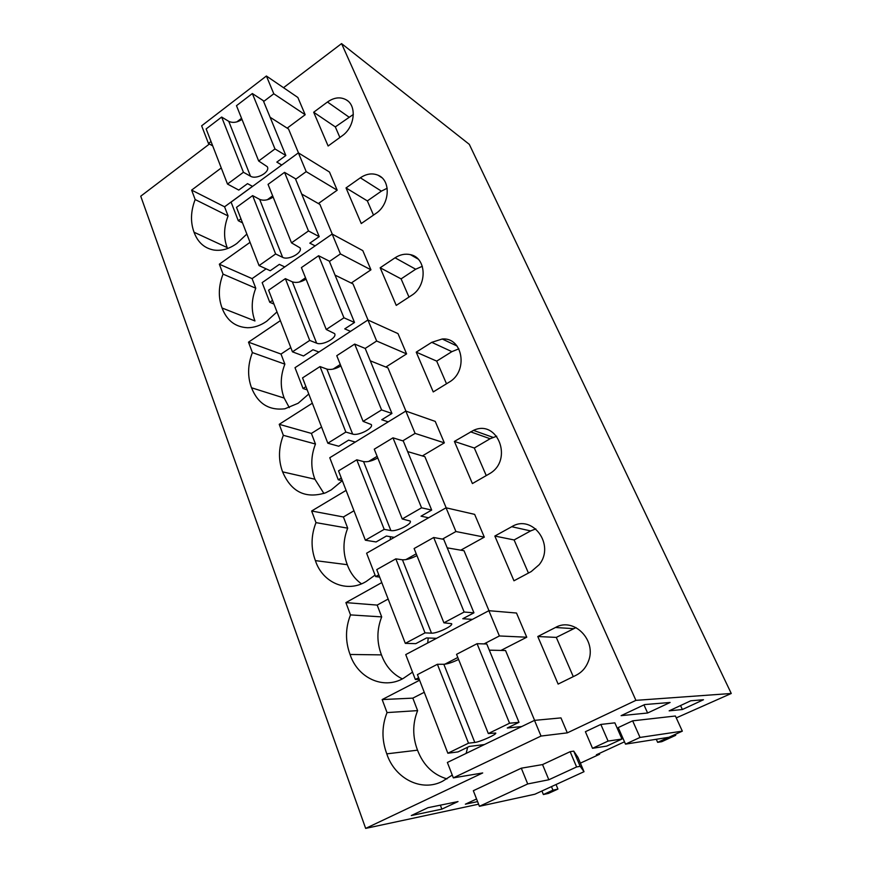 <?xml version="1.0" encoding="UTF-8"?>
<svg xmlns="http://www.w3.org/2000/svg" width="872" height="872" viewBox="0 0 872 872"><rect width="100%" height="100%" fill="white"/><g stroke="black" fill="none" stroke-linecap="round" stroke-linejoin="round"><path stroke-width="1.31" d="M341.562 43.6L635.917 700.358L731.259 693.48L469.3 144.349L341.562 43.6L283.531 87.691M209.422 144.011L140.741 196.189L365.651 828.4L478.597 804.191M676.258 717.896L731.259 693.48M675.277 734.377L675.713 735.314L661.804 741.669L657.652 742.345L668.628 737.331M624.494 741.81L596.361 754.803L599.609 754.258L580.381 763.142M635.917 700.358L567.312 732.862L560.969 717.896L534.503 720.37L447.38 762.455L453.331 777.868L482.696 772.952L365.651 828.4M212.714 145.875L208.463 143.466L201.639 125.808L266.396 76.006L297.864 97.479L305.178 114.733L287.171 128.14M221.259 167.958L191.633 190.107L195.154 199.535C190.696 211.231 190.325 222.131 194.053 232.235C197.737 242.285 204.321 248.215 213.804 250.035C221.586 251.147 229.303 248.934 236.966 243.375L246.852 234.056M313.68 112.237L328.123 146.006L342.14 135.825C354.73 127.312 357.182 105.861 346.315 99.877C340.44 96.639 334.161 97.348 327.469 102.002L313.68 112.237L335.317 126.898L339.884 137.46M419.258 679.375L415.345 679.462L405.742 654.589L488.865 610.694L516.497 613.027L526.753 637.214L500.964 650.425M411.421 295.488C427.596 285.896 426.757 257.665 410.385 254.646C405.186 253.49 400.085 254.537 395.06 257.796L380.17 267.78L396.248 305.396L411.421 295.488M342.358 480.734L338.271 479.785L329.769 457.735L405.807 411.072L435.226 421.394L444.339 442.867L422.364 455.925M346.086 490.391L311.642 511.003L315.991 522.622C310.988 535.473 310.781 548.139 315.392 560.62C322.509 582.823 347.067 593.385 366.295 581.417L375.069 575.106M390.34 539.637L390.329 536.716M472.406 483.568L489.759 473.572C513.466 459.904 497.563 418.909 473.485 430.376L454.388 441.417L472.406 483.568M416.227 352.146L433.242 391.931L449.047 382.219C468.58 371.439 462.934 337.083 442.235 339.001L431.749 342.336L416.227 352.146L436.698 361.117L446.508 383.778M250.057 242.329L219.341 264.194L223.047 274.113C218.458 286.07 218.131 297.374 222.055 308.001C226.796 320.536 235.32 327.109 247.604 327.73C254.177 327.709 260.554 325.539 266.745 321.212L276.991 311.914M375.832 213.477C389.871 204.571 391.256 180.395 378.121 175.25C372.355 172.874 366.425 173.724 360.354 177.801L346.031 187.927L361.259 223.548L375.832 213.477M273.95 304.055L269.764 302.29L262.167 282.615L332.156 234.056L362.807 250.624L370.949 269.819L351.231 283.051M280.37 320.645L248.498 342.162L252.4 352.593C247.681 364.845 247.386 376.573 251.518 387.768C257.84 403.627 268.947 410.647 284.85 408.805L298.137 403.267L308.775 394.002M307.184 389.882L303.042 388.498L295.008 367.69L367.919 319.991L398.003 333.616L406.603 353.901L385.86 367.047M381.783 582.583L345.901 602.607L350.5 614.902C345.345 628.08 345.192 641.269 350.064 654.469C357.607 677.926 383.331 689.992 403.376 678.351L412.521 672.138M427.694 642.991L428.228 637.999M379.647 577.068L375.647 576.599L366.611 553.208L446.05 507.798L474.651 514.371L484.309 537.141L460.787 550.178M494.838 536.051L513.968 580.785L531.212 571.574L539.136 564.74C555.497 544.946 532.411 513.706 511.744 526.71L494.838 536.051L514.109 539.953L528.443 573.057M242.503 222.84L238.285 220.725L231.091 202.108L298.377 152.862L329.474 172.024L337.192 190.205L318.378 203.536M558.124 684.084L576.174 675.211C581.733 672.377 585.744 667.898 588.208 661.772C597.396 640.68 573.939 616.711 555.475 627.491L537.784 636.516L558.124 684.084M419.585 680.236L382.165 699.562L387.037 712.588C381.707 726.114 381.62 739.87 386.787 753.855C394.798 778.663 421.776 792.419 442.714 781.159L452.252 775.077M466.139 753.397L467.665 747.228M279.225 424.315L311.402 433.417L315.468 444.033L283.335 435.313L279.225 424.315L312.34 403.202M283.335 435.313C278.484 447.859 278.233 460.035 282.593 471.85C291.237 492.026 305.582 499.013 325.616 492.822L331.273 489.868L342.271 480.723M354.283 442.693L354.185 441.744M453.331 777.868L541.022 736.055L567.312 732.862M644.648 704.565L621.104 715.661L647.613 713.002L670.11 702.472L644.648 704.565M690.788 700.772L669.151 710.844L682.373 709.514L703.475 699.736L690.788 700.772M477.594 801.619L465.365 804.191L476.559 798.981M427.999 807.69L411.301 815.549L441.864 809.129L458.018 801.564L427.999 807.69M682.329 731.15L675.397 716.01L632.647 720.839L640.026 737.439L682.329 731.15L668.889 737.298L625.518 744.132L640.026 737.439M625.518 744.132L618.237 727.575L632.647 720.839M592.524 748.307L585.395 731.706L600.841 724.436L608.078 741.08L592.524 748.307L606.759 746.083L621.965 739.042L608.078 741.08M621.965 739.042L614.858 722.844L600.841 724.436M479.415 806.306L473.333 790.708L521.303 768.188L542.548 764.581L570.146 751.686L573.732 751.13L577.918 757.332L584.011 771.698L534.863 794.229L479.415 806.306L527.713 783.95L548.826 779.764L576.599 766.957L580.163 766.303L584.011 771.698M671.931 735.903L675.713 735.314M656.278 739.282L657.652 742.345M599.26 753.463L599.609 754.258M534.503 720.37L541.022 736.055M266.396 76.006L273.797 93.784L305.178 114.733M208.463 143.466L211.024 141.515M236.824 121.895L241.555 118.309M263.638 101.512L273.797 93.784M191.633 190.107L224.573 206.795L228.072 215.94C223.766 227.21 223.461 237.751 227.167 247.55L227.527 248.542M227.167 247.55L194.053 232.235M228.072 215.94L195.154 199.535M224.573 206.795L252.499 186.357M353.345 114.45L335.317 126.898M488.865 610.694L499.384 635.961L526.753 637.214M415.345 679.462L418.636 677.762M444.785 664.224L457.811 657.477M484.025 643.907L499.384 635.961M422.342 266.287L415.682 269.23L401.098 278.877L408.979 297.08M380.17 267.78L401.098 278.877M405.807 411.072L415.094 433.395L444.339 442.867M338.271 479.785L341.279 477.965M368.584 461.484L377.129 456.329M402.766 440.84L415.094 433.395M311.642 511.003L343.415 516.976L347.699 528.17C342.881 540.52 342.74 552.695 347.285 564.696L315.392 560.62M347.699 528.17L315.991 522.622M343.415 516.976L353.978 510.752M347.285 564.696C350.239 572.839 354.969 579.215 361.498 583.826M454.388 441.417L474.314 448.012L486.26 475.611M496.724 436.196L490.118 438.747L474.314 448.012M458.868 348.822L451.881 351.645L436.698 361.117M219.341 264.194L252.095 278.626L255.769 288.218C251.343 299.75 251.071 310.661 254.962 320.951L222.055 308.001M255.769 288.218L223.047 274.113M252.095 278.626L266.124 268.827M387.179 188.243L381.391 191.132L367.352 200.909L373.499 215.101M346.031 187.927L367.352 200.909M332.156 234.056L340.418 253.916L370.949 269.819M269.764 302.29L272.533 300.393M299.336 282.038L305.527 277.808M329.42 261.447L340.418 253.916M248.498 342.162L281.002 354.065L284.872 364.158L252.4 352.593M281.002 354.065L290.801 347.579M284.872 364.158C280.315 375.952 280.086 387.255 284.174 398.068L289.308 407.649M284.174 398.068L251.518 387.768M367.919 319.991L376.66 341.017L406.603 353.901M303.042 388.498L305.919 386.634M333.082 369.128L340.287 364.485M345.846 432.065L320.024 366.567L302.54 377.903L327.828 443.216L345.846 432.065L352.648 434.082C358.283 436.142 373.892 428.163 371.276 424.544L363.101 421.372L336.766 355.7L354.686 344.08L365.194 348.429L376.66 341.017M345.901 602.607L377.173 605.092L381.696 616.896C376.737 629.551 376.65 642.217 381.446 654.883C385.588 666.077 392.553 674.078 402.352 678.896M381.446 654.883L350.064 654.469M381.696 616.896L350.5 614.902M377.173 605.092L388.16 599.042M446.05 507.798L455.925 531.528L484.309 537.141M375.647 576.599L378.786 574.833M405.851 559.639L416.227 553.807M442.431 539.103L455.925 531.528M535.811 528.89L530.601 530.928L514.109 539.953M298.377 152.862L306.192 171.631L337.192 190.205M238.285 220.725L240.945 218.807M267.279 199.764L272.663 195.873M295.619 179.272L306.192 171.631M537.784 636.516L556.292 637.399L573.275 676.628M576.011 627.589L556.292 637.399M382.165 699.562L412.827 698.134L417.612 710.615C412.489 723.586 412.456 736.764 417.525 750.171C423.269 765.169 433.09 774.75 447.009 778.903M417.525 750.171L386.787 753.855M417.612 710.615L387.037 712.588M412.827 698.134L424.261 692.292M311.402 433.417L321.572 427.051M315.468 444.033C310.792 456.1 310.596 467.828 314.901 479.219L323.926 493.476M314.901 479.219L282.593 471.85M647.613 713.002L643.961 704.892M682.373 709.514L680.542 705.546M441.864 809.129L440.36 805.172M542.548 764.581L548.826 779.764M521.303 768.188L527.713 783.95M570.146 751.686L576.599 766.957M573.732 751.13L580.163 766.303M556.042 784.517L557.927 789.084L548.444 793.411L543.376 794.534L552.935 790.174L557.927 789.084M541.926 790.98L543.376 794.534M551.464 786.609L552.935 790.174M243.43 172.275L221.651 117.055L206.152 128.936L227.494 184.057L243.43 172.275L250.493 176.209C256.412 179.981 270.505 172.035 267.29 166.705L258.679 161.004L274.974 148.938L285.842 155.499L276.838 162.116L281.754 165.015M252.564 186.39L247.528 183.643L238.765 190.074L227.494 184.057M221.651 117.055L228.758 121.339L250.493 176.209M241.991 119.41C237.206 122.538 232.791 123.181 228.758 121.339M258.679 161.004L236.486 105.686L252.346 93.533L263.279 100.651L285.842 155.499M270.113 117.262L288.545 129.012L298.497 152.927M252.346 93.533L274.974 148.938M275.628 253.97L252.629 195.611L236.508 207.351L259.06 265.589L275.628 253.97L282.637 257.349C288.469 260.619 303.042 252.64 300.001 247.812L291.499 242.852L308.481 230.96L319.207 236.628L309.833 243.157L315.119 245.871M284.773 266.93L279.345 264.38L270.233 270.723L259.06 265.589M252.629 195.611L259.671 199.383L282.637 257.349M273.143 197.083C268.195 200.2 263.704 200.974 259.671 199.383M291.499 242.852L268.053 184.374L284.545 172.362L295.368 178.673L319.207 236.628M301.701 194.042L319.915 204.419L332.276 234.121M284.545 172.362L308.481 230.96M309.713 340.429L285.362 278.648L268.598 290.213L292.447 351.83L309.713 340.429L316.634 343.165C322.378 345.868 337.453 337.878 334.608 333.616L326.259 329.496L343.95 317.8L354.523 322.477L344.745 328.886L350.533 331.36M318.934 352.037L312.983 349.748L303.5 355.972L292.447 351.83M285.362 278.648L292.338 281.841L316.634 343.165M306.061 279.138C300.916 282.245 296.349 283.138 292.338 281.841M326.259 329.496L301.418 267.584L318.607 255.736L329.289 261.131L354.523 322.477M335.033 275.105L353.007 283.923L368.028 320.046M318.607 255.736L343.95 317.8M355.307 442.071L348.615 440.142L338.728 446.235L327.828 443.216M363.101 421.372L381.587 409.927L391.942 413.459L381.751 419.737L388.225 421.863M320.024 366.567L326.902 369.107L352.648 434.082M340.876 365.946C335.546 369.02 330.891 370.077 326.902 369.107M370.284 360.812L387.942 367.875L405.927 411.115M365.194 348.429L391.942 413.459M354.686 344.08L381.587 409.927M384.203 529.359L356.779 459.806L338.532 470.869L365.379 540.215L384.203 529.359L390.874 530.568C396.357 531.909 412.554 523.941 410.2 521.053L402.243 518.96L421.568 507.82L431.684 510.066L421.023 516.18L428.61 517.772M394.264 537.392L386.405 536.029L376.083 541.959L365.379 540.215M356.779 459.806L363.548 461.593L390.874 530.568M377.772 457.942C372.235 460.983 367.493 462.204 363.548 461.593M402.243 518.96L374.262 449.189L392.978 437.831L403.278 441.003L431.684 510.066M407.616 451.576L424.882 456.677L446.17 507.82M392.978 437.831L421.568 507.82M425.013 632.865L395.834 558.854L376.759 569.601L405.306 643.351L425.013 632.865L431.509 633.159C436.828 633.672 453.647 625.736 451.587 623.676L443.903 622.815L464.144 612.035L473.943 612.82L462.792 618.728L472.384 619.393M436.556 638.315L426.572 637.933L415.77 643.656L405.306 643.351M395.834 558.854L402.45 559.802L431.509 633.159M416.936 555.595C411.17 558.581 406.341 559.988 402.45 559.802M443.903 622.815L414.113 548.543L433.689 537.501L443.717 539.343L473.943 612.82M447.227 547.845L464.024 550.733L488.974 610.694M433.689 537.501L464.144 612.035M468.504 743.184L437.395 664.279L417.426 674.634L447.848 753.234L468.504 743.184L474.804 742.443C479.916 742.007 497.4 734.137 495.688 733.025L488.32 733.548L509.553 723.226L518.993 722.332L507.286 728.011L521.718 726.539M484.44 744.557L469.321 746.421L458.007 751.915L447.848 753.234M437.395 664.279L443.837 664.279L474.804 742.443M458.596 659.439C452.579 662.382 447.663 663.995 443.837 664.279M488.32 733.548L456.547 654.338L477.071 643.689L486.772 643.994L518.993 722.332M489.301 650.163L505.553 650.534L534.601 720.359M477.071 643.689L509.553 723.226M327.469 102.002L348.833 117.001M415.682 269.23L395.06 257.796M470.575 431.825L490.118 438.747M431.749 342.336L451.881 351.645M381.391 191.132L360.354 177.801M511.744 526.71L530.601 530.928M555.475 627.491L573.525 628.658M347.797 100.945L346.315 99.877M418.004 259.006L410.385 254.646M492.963 437.341L473.485 430.376M457.081 346.042L442.235 339.001M381.729 177.605L378.121 175.25"/></g></svg>
